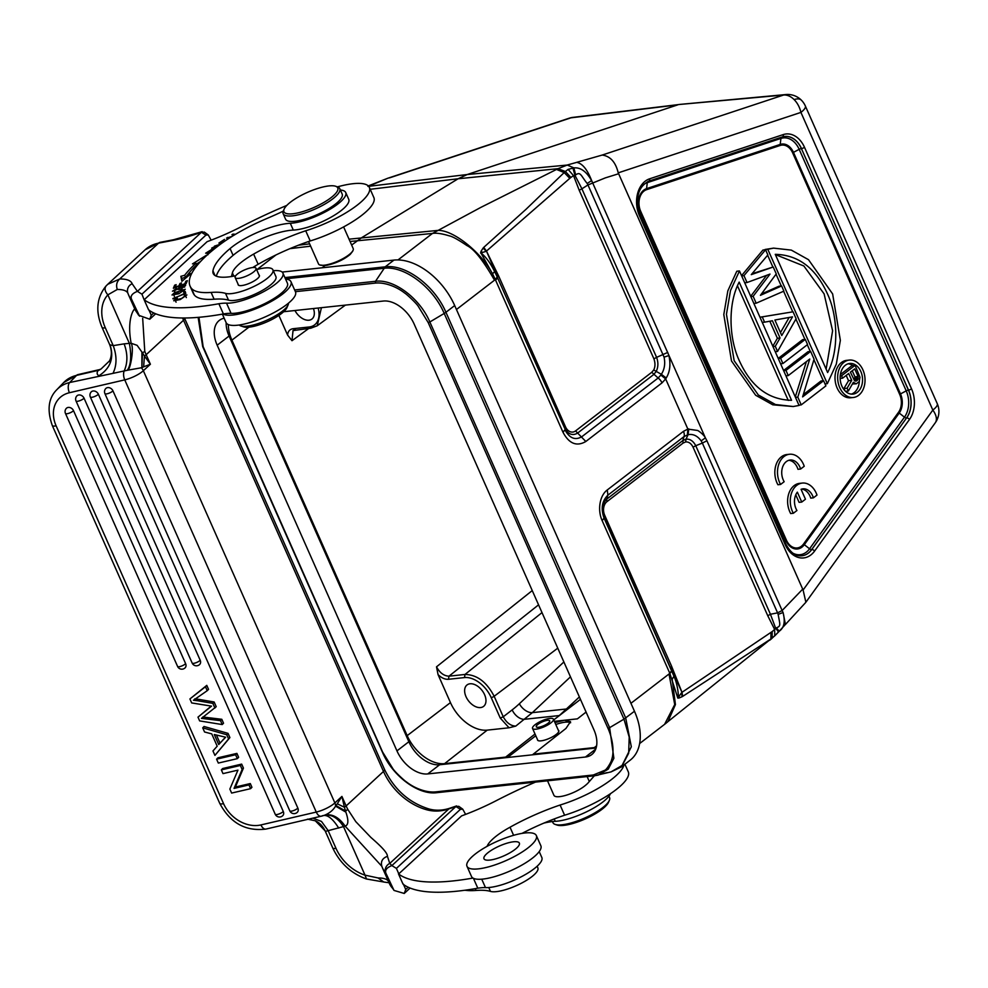 <?xml version="1.0" encoding="UTF-8"?>
<svg xmlns="http://www.w3.org/2000/svg" width="988" height="988" viewBox="0 0 988 988"><rect width="100%" height="100%" fill="white"/><g stroke="black" fill="none" stroke-linecap="round" stroke-linejoin="round"><path stroke-width="1.48" d="M237.33 758.648L238.639 757.29L236.91 753.387L235.601 754.746L237.33 758.648L218.323 763.069L216.594 759.167L217.903 757.808L236.91 753.387M204.034 726.489L228.043 733.368L229.908 737.579L214.927 755.388L212.963 750.954L217.199 746.187L211.741 733.886L204.553 731.985L202.725 727.847L204.034 726.489M214.149 701.999L198.823 699.38L197.514 700.739L212.84 703.357L214.149 701.999L216.224 706.704L201.453 718.362L220.497 720.647L221.806 719.289L202.762 717.004M221.806 719.289L223.535 723.204L222.226 724.562L220.497 720.647M211.185 706.111L197.983 717.152L211.531 706.136M193.438 700.257L207.221 690.698L205.467 686.722L189.918 698.948L206.776 685.363L208.542 689.34M198.823 699.38L194.722 698.874M185.621 663.664L73.52 410.675A4.644 3.68 -136.1 0 0 67.913 407.488A4.644 3.68 -136.1 0 0 66.369 408.34A4.644 4.644 0 0 0 65.467 413.441L177.581 666.431A4.644 4.644 0 0 0 185.176 667.765A4.644 3.68 -136.1 0 0 185.621 663.664A4.644 1.297 156.1 0 1 179.865 666.591A4.644 1.297 156.1 0 1 179.532 666.665A4.644 1.297 156.1 0 1 177.581 666.431M200.206 660.28L84.066 398.226A4.644 3.68 -136.1 0 0 78.46 395.027A4.644 3.68 -136.1 0 0 76.916 395.879A4.644 4.644 0 0 0 76.027 400.992L192.154 663.047A4.644 4.644 0 0 0 199.749 664.381A4.644 3.68 -136.1 0 0 200.206 660.28A4.644 1.297 156.1 0 1 194.438 663.207A4.644 1.297 156.1 0 1 194.105 663.281A4.644 1.297 156.1 0 1 192.154 663.047M283.284 811.494L98.38 394.249A4.644 3.68 -136.1 0 0 92.773 391.05A4.644 3.68 -136.1 0 0 91.229 391.903A4.644 4.644 0 0 0 90.34 397.003L275.232 814.26A4.644 4.644 0 0 0 282.827 815.594A4.644 3.68 -136.1 0 0 283.284 811.494A4.644 1.297 156.1 0 1 277.517 814.421A4.644 1.297 156.1 0 1 277.183 814.495A4.644 1.297 156.1 0 1 275.232 814.26M297.857 808.11L112.953 390.853A4.644 3.68 -136.1 0 0 107.346 387.666A4.644 3.68 -136.1 0 0 105.802 388.519A4.644 4.644 0 0 0 104.913 393.619L289.805 810.876A4.644 4.644 0 0 0 297.4 812.21A4.644 3.68 -136.1 0 0 297.857 808.11A4.644 1.297 156.1 0 1 292.09 811.037A4.644 1.297 156.1 0 1 291.756 811.099A4.644 1.297 156.1 0 1 289.805 810.876M250.631 788.659L231.624 793.068L229.858 789.079L237.947 770.146L223.004 773.616L221.349 769.887L222.658 768.528L241.665 764.107L243.443 768.108L235.366 787.028L250.285 783.558L251.94 787.3L250.631 788.659L248.976 784.917L234.057 788.387L235.366 787.028M127.872 293.189A51.87 14.487 -23.9 0 0 117.276 289.472C115.905 285.162 116.732 281.666 119.758 278.974L107.741 284.297L105.951 286.088C96.639 297.647 95.342 311.418 102.048 327.399L109.569 344.392A7.743 2.161 -23.9 0 0 109.989 344.775L113.225 345.639C116.992 356.013 116.917 365.251 112.99 373.365L69.666 382.529A7.743 4.199 76.9 0 0 69.407 392.73A30.961 24.539 43.9 0 0 56.106 425.803L223.547 803.639A30.961 24.539 43.9 0 0 260.931 824.931L316.271 812.074L124.747 379.874L69.407 392.73M112.99 373.365L124.179 370.945C127.798 362.868 127.785 353.828 124.13 343.849L129.379 343.379L107.865 294.832L117.276 289.472M337.204 803.874L341.922 796.427L346.133 805.936A7.743 2.161 156.1 0 1 344.417 807.245L345.862 812.136L335.574 806.134A7.743 5.743 -132.7 0 0 334.87 802.923L143.346 370.722A15.487 4.323 156.1 0 1 124.747 379.874A7.743 4.199 -103.1 0 1 124.192 370.957L127.291 370.278C130.972 364.98 131.663 356.013 129.379 343.367L131.145 343.256C126.279 317.63 135.035 306.749 135.072 309.466L137.665 313.567A7.743 7.41 139 0 0 138.802 315.345L149.781 319.223L151.263 315.246L148.855 309.812M127.304 370.29L127.86 370.179C130.54 368.783 134.257 347.912 131.145 343.256L137.11 345.331L142.494 352.864L141.889 367.536L143.631 366.844L144.458 356.013L142.494 352.864A7.743 2.495 -20.5 0 0 144.767 351.271L142.68 318.371M106.148 285.89C104.283 288.36 104.852 291.337 107.853 294.832A38.705 28.726 47.3 0 0 105.308 327.781L113.225 345.639L124.13 343.849M109.545 360.855L101.06 368.993L97.8 370.883A30.961 8.645 -23.9 0 0 99.035 375.712C110.619 368.092 114.275 357.767 109.989 344.775M101.06 368.993L96.873 370.661L97.8 370.883M410.094 888.039L404.253 893.448L405.735 889.472L408.18 887.212M144.767 351.271A54.192 40.224 -132.7 0 0 146.175 354.704L183.533 320.236L383.492 771.455A54.192 40.224 47.3 0 0 427.1 809.876C434.226 811.716 441.488 811.395 448.861 808.9A81.288 22.712 -23.9 0 0 455.9 806.517L460.42 809.32L396.398 868.403L398.806 873.837L461.606 815.878A85.153 23.786 -23.9 0 0 496.186 800.7A178.05 49.746 156.1 0 1 535.459 782.113M460.42 809.32L462.767 809.209L465.62 814.384M403.326 884.038L405.735 889.472M623.959 764.971A54.192 15.141 156.1 0 1 616.401 775.382A54.192 15.141 156.1 0 1 560.097 805.022A86.932 24.292 -23.9 0 0 510.018 827.228A42.57 11.893 -23.9 0 0 492.691 839.108A42.57 11.893 -23.9 0 0 487.059 846.358M398.806 873.837L398.485 873.898A201.268 56.23 156.1 0 0 472.956 878.06A37.927 10.596 -23.9 0 0 501.027 874.578A37.927 10.596 -23.9 0 0 534.792 856.213A37.927 10.596 -23.9 0 0 540.856 845.753L536.348 835.564A37.927 10.596 156.1 0 1 530.272 846.024A37.927 10.596 156.1 0 1 493.222 865.488A37.927 10.596 156.1 0 1 466.991 866.303A37.927 10.596 156.1 0 1 473.054 855.843A37.927 10.596 156.1 0 1 510.117 836.367A37.927 10.596 156.1 0 1 536.348 835.564M466.991 866.303L471.498 876.492A37.927 10.596 -23.9 0 0 472.956 878.06M547.513 780.816L553.959 795.365A18.97 5.298 -23.9 0 0 561.95 796.291A18.97 5.298 -23.9 0 0 585.501 785.312A19.352 5.409 -23.9 0 0 586.983 784.052A19.352 5.409 -23.9 0 0 588.206 782.805L594.344 775.802M398.485 873.898L403.005 884.099A201.268 56.23 -23.9 0 0 477.809 888.2A38.705 10.819 156.1 0 1 485.479 887.607A34.061 9.522 -23.9 0 0 537.213 866.167A34.061 9.522 -23.9 0 0 541.844 857.522L539.213 851.594M521.997 833.39A86.932 24.292 156.1 0 1 564.605 815.224A54.192 15.141 -23.9 0 0 620.921 785.584A54.192 15.141 -23.9 0 0 628.282 771.813L624.91 764.23M464.928 890.237A77.41 21.625 -23.9 0 0 476.055 890.46A77.41 21.625 156.1 0 1 490.468 891.398A27.096 7.571 -23.9 0 0 511.586 887.619A27.096 7.571 -23.9 0 0 534.273 874.639A27.096 7.571 -23.9 0 0 537.855 867.847L537.139 866.241M543.956 823.078A42.57 11.893 156.1 0 1 555.244 821.324A34.839 9.732 -23.9 0 0 606.076 799.28A34.839 9.732 -23.9 0 0 610.473 793.685M198.143 317.358L202.688 346.59L382.467 752.288C392.483 775.938 418.307 795.278 436.807 792.685L594.615 775.765L611.09 771.875L621.403 766.935L630.171 760.18A56.514 35.642 -127.6 0 0 634.469 711.249L454.69 305.551A56.514 35.642 -127.6 0 0 393.953 260.091L282.16 272.071M436.918 792.66L435.696 791.882C427.434 792.796 415.553 789.079 406.29 781.804C404.895 781.175 394.595 771.616 392.829 768.59L382.578 751.992L203.145 346.689L198.946 317.284M597.999 775.148L608.225 769.146L613.881 758.265L609.621 727.662L607.966 728.267C612.684 738.863 614.499 751.769 611.597 759.809C611.621 761.229 606.953 769.491 604.792 770.282L593.38 774.975L594.615 775.765L436.807 792.685M611.09 771.863L622.317 765.33L628.677 753.239L629.208 737.097L623.971 719.14L444.205 313.443L429.854 321.964C419.764 298.191 393.792 278.764 375.502 281.296L375.415 283.087C383.677 282.173 395.571 285.878 404.821 293.152C406.216 293.794 416.516 303.341 418.295 306.379L428.187 322.57L607.953 728.28M595.739 749.102L585.427 757.03A28.64 18.068 -127.6 0 0 591.75 754.585A28.64 18.068 -127.6 0 0 593.924 729.774L414.157 324.076A28.64 18.068 -127.6 0 0 383.369 301.044L283.655 311.726M585.427 757.03L427.742 773.925A28.64 18.068 -127.6 0 1 396.954 750.892L408.859 741.729A28.64 18.068 52.4 0 0 439.635 764.761L596.11 748.002M224.153 318.185A28.64 18.068 -127.6 0 0 219.348 320.384A28.64 18.068 -127.6 0 0 217.175 345.195L396.954 750.892M226.153 322.681A28.64 18.068 52.4 0 0 229.08 336.031L408.859 741.729M630.949 703.295L669.012 674.001L674.73 704.543L664.603 724.315L639.644 743.532M494.642 271.638C490.456 263.104 485.874 256.868 480.909 252.94L486.244 251.298L483.144 248.037L483.762 247.358L525.912 209.394L564.185 172.567L556.503 169.442L480.761 207.431L432.448 233.452C436.103 232.748 441.735 233.551 449.33 235.873C452.208 236.367 458.099 239.602 466.978 245.592C474.018 248.939 483.194 260.474 494.506 280.184L456.444 309.516M805.344 105.975L937.254 403.66A19.352 5.409 -23.9 0 1 932.833 410.082L800.922 112.397A19.352 5.409 156.1 0 0 805.344 105.975A19.352 19.352 0 0 0 785.855 94.552A19.352 14.079 -95.3 0 0 783.57 95.033L679.67 104.444L572.941 117.374A19.352 13.943 83.1 0 0 570.965 117.819L677.694 104.876L467.213 174.53L458.123 178.766L361.694 237.663L351.642 245.049M352.518 251.446L350.246 254.373C344.034 259.511 336.377 263.129 327.25 265.216L325.003 265.55L322.088 267.797M343.614 226.919L353.198 248.556A18.97 5.298 156.1 0 1 353.074 250.297A18.97 5.298 156.1 0 1 350.629 253.373A18.97 5.298 156.1 0 1 326.522 264.858A18.97 5.298 156.1 0 1 319.89 265.006L325.003 265.55M778.149 614.4C780.088 625.206 781.076 625.984 776.358 627.874L779.186 631.246C784.163 627.825 785.448 621.576 783.039 612.498L782.138 610.51L777.593 612.856L778.149 614.4L783.039 612.498M779.112 631.332L785.435 624.441M785.423 624.416L783.151 612.758M805.875 602.211L803.096 590.021L618.241 172.851C615.586 162.044 610.226 156.104 602.174 155.067L576.646 162.365C582.278 163.341 587.28 169.405 591.639 180.569L705.37 437.869C704.185 435.177 699.096 431.027 697.553 430.459L687.87 429.088L665.653 378.935L666.221 377.996C669.963 371.846 670.852 364.362 668.888 355.557L664.06 357.137C665.43 363.609 664.529 369.339 661.343 374.316L666.221 377.996M576.646 162.39L567.198 165.021L573.88 167.898C580.536 167.256 586.44 171.48 591.59 180.582M567.297 165.033L557.998 168.676L565.383 171.504L568.088 169.393L573.88 167.886L575.646 174.913C580.672 171.356 580.821 175.629 587.181 183.472L591.639 180.569M568.088 169.368L573.522 175.642L574.979 175.444L572.879 167.898M587.181 183.472L587.971 184.954L581.907 188.807L575.016 175.444L575.646 174.913M664.06 357.137L587.971 184.954L605.311 177.889L618.537 173.777M585.822 441.5L575.559 430.916L651.747 372.291L653.723 369.957L661.343 374.316L660.861 375.07L665.653 378.935L661.997 382.887A8.126 5.125 52.4 0 0 658.132 378.009L581.944 436.634C575.226 440.611 569.545 438.314 564.914 429.768L563.012 432.312C569.1 443.723 576.708 446.786 585.822 441.5L661.997 382.887M667.765 352.407L656.6 357.372C658.453 362.473 658.292 367.227 656.106 371.636L653.587 374.613L577.412 433.226C572.373 435.967 568.112 434.251 564.605 428.076L497.186 276.949L495.309 279.53L563.012 432.312M497.211 276.936L494.667 271.626L492.543 273.775L495.346 279.518M480.909 252.94L492.506 273.787C480.699 251.483 451.664 228.673 436.807 230.513M482.144 252.15L481.07 251.261L480.588 253.027M483.144 248.037L481.07 251.261M673.977 676.261L604.063 518.107C600.679 508.585 601.964 500.941 607.892 495.173L607.287 489.949C599.778 495.408 597.246 509.87 602.161 520.651L669.864 673.433L669.012 674.001M776.358 627.874L774.641 629.442A65.875 47.696 -96.1 0 1 772.171 631.567L681.979 692.316L671.593 666.245L604.668 515.205A10.004 7.249 -96.1 0 1 606.928 501.682L606.644 499.199L607.892 495.173L684.067 436.56L688.093 434.695L688.772 428.903M702.345 443.093L695.75 445.712C693.292 441.019 690.044 438.833 686.03 439.141L688.093 434.683C693.07 433.744 697.429 435.807 701.171 440.883L702.357 443.081L706.914 440.747L782.138 610.51L802.639 589.206M702.357 443.081L777.593 612.856L770.442 614.264L775.605 628.109L778.519 631.999L779.186 631.246M767.762 615.746L770.442 614.264L695.75 445.712L693.057 447.181L767.762 615.746L774.641 629.442L774.777 635.815L778.519 631.999M772.171 631.567L772.147 638.038L774.777 635.815M771.01 632.431L770.875 638.977L772.147 638.026M664.492 724.402A58.057 58.057 0 0 0 667.925 721.623L770.875 638.977L682.72 696.355L681.992 696.775L681.745 692.465L677.793 698.059M671.593 666.245L670.691 667.456L681.979 692.316L682.72 696.355M679.164 696.738L679.04 698.01L681.992 696.775M679.04 698.01L677.805 698.071L669.864 673.433M678.04 697.775C678.892 695.688 677.533 683.968 673.952 676.274L672.173 679.213L675.434 704.58L667.925 721.623M771.097 639.137L772.147 638.038M671.791 670.914L669.901 673.433M687.364 434.881L687.87 429.088L683.474 431.336L607.287 489.949M606.928 501.682L683.103 443.069L685.623 441.945L686.03 439.141L682.819 440.574L684.067 436.56A8.126 5.125 -127.6 0 0 683.474 431.336M693.057 447.181C691.18 443.427 688.698 441.673 685.623 441.945M683.103 443.069L682.819 440.574L606.644 499.199C602.322 503.559 601.359 509.289 603.754 516.415L671.531 670.383A8.126 2.272 156.1 0 1 669.629 672.927M367.919 186.411L373.662 184.126L370.377 185.102M373.662 184.126L387.778 178.248L368.289 185.905M389.568 177.852L570.965 117.819A19.352 13.19 -108.3 0 0 569.187 118.214L387.679 178.285M515.748 726.118L532.347 712.644A11.609 6.854 46.8 0 1 519.355 703.752A143.26 105.284 -95.5 0 1 512.167 709.89L503.25 716.782C506.511 722.784 510.673 725.896 515.748 726.118L509.067 727.785L500.249 718.041L491.172 697.528A24.811 15.647 52.4 0 0 464.508 677.57L448.478 679.287C445.02 679.522 441.55 677.978 438.067 674.643L450.454 702.604L407.18 735.64A34.827 21.958 -127.6 0 0 444.6 763.638A2.322 1.68 83.9 0 0 444.094 764.292M293.769 330.153L293.028 330.647L291.991 340.712L287.582 335.056L278.875 315.419M438.067 674.643L436.511 666.826C439.759 672.828 443.921 675.953 448.984 676.175L538.559 604.829M509.067 727.785L487.232 730.132A34.209 21.575 52.4 0 1 450.454 702.604M470.029 683.782A13.548 8.546 -127.6 0 0 467.04 684.943A13.548 8.546 -127.6 0 0 467.126 698.825A13.548 8.546 -127.6 0 0 480.576 707.569A13.548 8.546 -127.6 0 0 483.564 706.408A13.548 8.546 -127.6 0 0 483.465 692.514A13.548 8.546 -127.6 0 0 470.029 683.782M505.152 757.747A2.322 1.68 -96.1 0 1 505.658 757.104L535.027 734.01M554.947 722.611L564.457 720.24L570.496 721.648L565.951 728.44L533.273 754.14A2.322 1.68 83.9 0 0 532.767 754.783M580.45 699.368L553.749 719.906M579.388 696.96L559.233 715.596M566.853 708.952L559.22 715.571M554.379 721.326L577.412 718.856L586.082 712.064L585.106 712.793L586.341 712.657M295.424 329.671L293.127 328.708C289.793 329.189 287.953 331.313 287.582 335.056M294.943 310.516A13.548 8.546 -127.6 0 0 308.923 320.211A13.548 8.546 -127.6 0 0 311.912 319.062A13.548 8.546 -127.6 0 0 313.431 308.54M535.792 735.739L507.511 757.5M555.787 724.513A20.131 5.619 156.1 0 1 565.309 722.166A20.131 5.619 156.1 0 1 570.619 722.734M537.484 739.555A11.609 3.248 -23.9 0 0 537.558 740.061A11.609 3.248 -23.9 0 0 544.968 740A11.609 3.248 -23.9 0 0 556.133 734.504A11.609 3.248 -23.9 0 0 558.788 730.651A11.609 3.248 -23.9 0 0 558.282 730.132M537.361 728.983A11.424 3.186 156.1 0 1 532.544 728.428A11.424 3.186 156.1 0 1 537.361 723.142A11.424 3.186 156.1 0 1 548.612 718.609A11.424 3.186 156.1 0 1 553.428 719.178A11.424 3.186 156.1 0 1 548.624 724.463A11.424 3.186 156.1 0 1 537.361 728.983M539.362 727.143A7.348 2.05 -23.9 0 0 546.611 724.229A7.348 2.05 -23.9 0 0 549.711 720.82A7.348 2.05 -23.9 0 0 546.611 720.462A7.348 2.05 -23.9 0 0 539.362 723.377A7.348 2.05 -23.9 0 0 536.262 726.773A7.348 2.05 -23.9 0 0 539.362 727.143M557.998 168.676L458.123 178.766L370.191 189.288M483.762 247.358L486.454 251.088L497.668 277.035L498.582 275.825L486.454 251.088L569.792 178.346L564.185 172.567L565.383 171.504L570.916 177.445A64.949 47.029 -96.1 0 1 573.546 175.642L579.215 190.276L581.907 188.807L656.6 357.372L653.92 358.842L579.215 190.276M653.723 369.957C655.303 366.807 655.365 363.102 653.92 358.842M495.531 280.036A8.126 2.272 156.1 0 0 497.433 277.492L564.605 428.076A3.866 1.087 156.1 0 1 565.519 426.865L498.582 275.825M803.318 394.595L820.954 381.022L823.609 380.738L802.614 396.88L814.063 359.187L810.629 351.432L807.974 351.716L783.57 370.5M806.381 361.633L795.291 396.941M778.223 358.434L802.627 339.662L805.282 339.378L780.619 358.348L782.904 363.522L807.567 344.54L805.282 339.378M769.825 321.224L777.383 338.279L772.814 346.22M775.247 351.703L777.556 351.456L796.118 318.692L793.055 311.8L759.97 317.222M750.806 296.561L753.128 296.314L756.178 303.205L783.892 291.127L781.607 285.952L760.427 295.326L776.259 273.886L773.209 266.995L752.029 273.738M781.607 285.952L778.952 286.236L761.402 294.004M766.626 275.319L750.695 296.301M741.642 275.887L743.964 275.64L765.564 249.766L762.921 250.05L741.543 275.64M736.801 271.231L727.835 290.843L723.796 314.567L731.503 360.978L755.659 395.249L772.814 404.821L793.228 406.525L775.469 404.537L758.315 394.965L734.158 360.694L726.452 314.283L730.49 290.558L739.456 270.947L736.801 271.231M823.263 380.763L813.914 359.669M810.284 351.469L807.307 344.75M804.936 339.415L795.92 319.05M792.722 311.838L783.595 291.25M781.273 285.989L776.037 274.195M772.863 267.032L767.627 255.213M765.231 249.803L773.579 248.124L791.339 250.112L808.493 259.683L832.637 293.942L840.356 340.354L836.317 364.09L827.339 383.69L825.029 383.937M773.579 248.124L765.083 249.47M849.334 360.077L846.679 360.361A18.809 13.622 83.9 0 0 837.12 387.963A18.809 13.622 83.9 0 0 850.693 397.769L853.348 397.485A18.809 13.622 -96.1 0 1 839.775 387.679A18.809 13.622 -96.1 0 1 844.024 362.263A18.809 13.622 -96.1 0 1 849.334 360.077A18.809 13.622 -96.1 0 1 862.919 369.883A18.809 13.622 -96.1 0 1 858.658 395.299A18.809 13.622 -96.1 0 1 853.348 397.485M783.645 370.661L785.966 370.414L810.629 351.432M785.966 370.414L788.251 375.588L809.765 359.027L797.798 397.127L801.231 404.882L825.894 385.9L823.609 380.738M785.942 375.835L788.251 375.588M795.476 397.374L797.798 397.127M798.922 405.129L801.231 404.882M778.297 358.595L780.619 358.348M780.594 363.769L782.904 363.522M777.556 351.456L775.271 346.294L772.949 346.541M759.97 317.247L793.055 311.8M762.291 317L764.576 322.162L772.406 320.767L780.038 337.995L775.271 346.294M781.755 335.525L792.487 316.864L774.888 320.013L781.755 335.525M762.267 322.409L764.576 322.162M777.383 338.279L780.038 337.995M789.153 317.457L780.458 332.586M753.128 296.314L770.01 274.084L747.014 282.531L743.964 275.64M765.564 249.766L767.861 254.941L751.263 274.639L773.209 266.995M744.705 282.778L747.014 282.531M753.869 303.452L756.178 303.205M739.456 270.947L799.057 405.451L793.228 406.525M739.172 282.111L791.549 400.301C768.578 399.769 751.226 386.703 739.506 361.102C729.082 339.539 727.501 304.255 739.172 282.111M737.48 285.828L788.263 400.424M767.738 249.186L827.339 383.69M827.635 372.538L775.259 254.336C798.23 254.879 815.582 267.946 827.302 293.547C837.725 315.11 839.306 350.382 827.635 372.538M775.358 254.571L803.886 266.007L824.115 293.881L832.6 330.795L826.141 369.166M857.337 392.298A15.4 11.152 83.9 0 0 860.82 371.488A15.4 11.152 83.9 0 0 849.705 363.461A15.4 11.152 83.9 0 0 845.358 365.251A15.4 11.152 83.9 0 0 841.875 386.073A15.4 11.152 83.9 0 0 852.99 394.101A15.4 11.152 83.9 0 0 857.337 392.298M848.124 363.794A15.4 11.152 -96.1 0 1 852.768 365.597M859.35 381.109A15.4 11.152 -96.1 0 1 854.151 392.644A15.4 11.152 -96.1 0 1 851.372 394.113M840.38 374.563L851.903 365.684L855.089 365.338L841.578 375.749L840.208 375.897M852.385 383.999L856.324 383.801L853.36 382.319L848.346 391.026L847.099 388.21L851.718 380.343L848.68 373.513L842.64 378.157L841.578 375.749M844.839 390.643L843.913 388.556L847.099 388.21M846.197 375.428L848.531 380.689L843.913 388.556M840.146 378.429L842.64 378.157M855.089 365.338L859.968 377.231L859.202 381.59L856.324 383.801M858.115 376.502L857.448 380.244L854.62 380.812L850.409 372.18L854.719 368.857L858.115 376.502L854.929 376.848L854.336 380.479M848.531 380.689L851.718 380.343M845.53 391.322L848.346 391.026M852.558 383.702L854.645 383.48M854.929 376.848L852.236 370.772M856.596 380.911L855.25 381.047M857.448 380.244L854.422 380.565M858.14 379.182L854.953 379.516M858.362 377.935L855.176 378.268M319.89 265.006A18.97 5.298 156.1 0 1 318.519 263.932L308.589 241.517M252.78 267.526A42.57 11.893 156.1 0 1 258.14 264.29A86.932 24.292 156.1 0 1 310.22 240.961A54.192 15.141 -23.9 0 0 366.511 211.333A54.192 15.141 -23.9 0 0 373.872 197.575L369.351 187.374A54.192 15.141 156.1 0 1 361.991 201.144A54.192 15.141 156.1 0 1 305.7 230.772A86.932 24.292 -23.9 0 0 253.62 254.089A42.57 11.893 -23.9 0 0 238.281 264.858A42.57 11.893 -23.9 0 0 232.39 272.898L231.439 276.529M273.306 270.7A34.061 9.522 156.1 0 1 282.914 273.083A34.061 9.522 156.1 0 1 278.295 281.728A34.061 9.522 156.1 0 1 260.054 293.51A34.061 9.522 156.1 0 1 226.548 303.168A38.705 10.819 -23.9 0 0 218.879 303.748A201.268 56.23 156.1 0 1 144.087 299.66L148.608 309.849A201.268 56.23 -23.9 0 0 223.066 314.011A37.927 10.596 156.1 0 0 251.125 310.528A37.927 10.596 156.1 0 0 284.902 292.164A37.927 10.596 156.1 0 0 290.966 281.704A37.927 10.596 156.1 0 0 285.544 279.011M222.362 314.135L226.129 322.631A37.927 10.596 -23.9 0 0 252.36 321.829A37.927 10.596 -23.9 0 0 289.422 302.353A37.927 10.596 -23.9 0 0 295.486 291.892L290.966 281.704M218.879 303.748L223.399 313.949A38.705 10.819 156.1 0 1 231.069 313.369A34.061 9.522 -23.9 0 0 282.815 291.929A34.061 9.522 -23.9 0 0 287.434 283.272L282.914 273.083M144.087 299.66L141.926 294.177L137.431 291.361L132.145 283.741A59.601 16.648 -23.9 0 0 119.746 278.962L158.549 243.159L172.048 240.541A81.288 22.712 -23.9 0 0 189.881 236.07A81.288 22.712 -23.9 0 0 201.441 232.279L137.431 291.361C131.836 293.547 129.971 296.375 131.824 299.833L139.567 316.209M190.104 286.187L193.117 292.979A119.684 33.431 -23.9 0 0 194.352 295.029A77.41 21.625 -23.9 0 0 214.112 299.216A77.41 21.625 156.1 0 1 228.524 300.167A27.096 7.571 -23.9 0 0 249.655 296.388A27.096 7.571 -23.9 0 0 272.342 283.395A27.096 7.571 -23.9 0 0 275.924 276.603L272.91 269.81A27.096 7.571 156.1 0 1 269.329 276.603A27.096 7.571 156.1 0 1 246.642 289.595A27.096 7.571 156.1 0 1 225.523 293.362A77.41 21.625 -23.9 0 0 211.111 292.423A77.41 21.625 156.1 0 1 191.339 288.224A119.684 33.431 156.1 0 1 190.104 286.187A119.684 33.431 156.1 0 1 205.912 256.188A119.684 33.431 156.1 0 1 220.213 244.407A77.41 21.625 156.1 0 1 266.822 218.533A116.115 32.443 -23.9 0 0 283.26 211.136M216.31 276.171A94.132 26.293 156.1 0 1 228.907 259.041A94.132 26.293 156.1 0 1 233.094 255.349A42.57 11.893 156.1 0 1 293.312 230.081A34.839 9.732 -23.9 0 0 344.133 208.048A34.839 9.732 -23.9 0 0 348.739 199.317L345.726 192.524A34.839 9.732 156.1 0 1 341.119 201.256A34.839 9.732 156.1 0 1 290.299 223.288A42.57 11.893 -23.9 0 0 230.081 248.556A94.132 26.293 -23.9 0 0 225.894 252.249A94.132 26.293 -23.9 0 0 212.951 270.86A50.314 14.054 -23.9 0 0 213.223 273.515A50.314 14.054 -23.9 0 0 235.712 275.751M337.439 186.868A54.192 15.141 156.1 0 1 369.351 187.374M144.334 299.611L207.147 241.652A85.153 23.786 -23.9 0 0 241.776 226.45A178.05 49.746 156.1 0 1 286.816 205.405M196.797 265.278L195.896 263.24A134.306 37.519 -23.9 0 0 184.62 275.282L180.853 276.331L181.903 281.333L191.19 273.441L187.955 274.343A130.441 36.445 156.1 0 1 198.921 262.647L199.662 262.499M195.896 263.24L192.499 263.895L206.233 255.361L205.306 256.757M176.16 284.655L174.666 285.174L173.357 288.249L186.016 283.865L187.362 280.678L185.868 281.197L184.756 283.815L180.446 285.31L181.446 282.951L179.964 283.47L178.964 285.828L175.086 287.175L176.16 284.655M172.875 298.524L185.781 293.424L185.176 291.435L183.669 292.09L184.151 293.658L173.048 298.919M184.274 295.375L185.448 295.56L181.656 298.425L175.172 300.154L177.346 298.228L176.716 298.043L173.715 300.772L180.273 299.549L186.893 294.93L184.262 295.387M220.559 244.147L214.421 246.16M214.655 246.679L211.691 248.087L215.606 247.926M214.495 248.815L211.877 249.322L205.665 253.187L208.801 253.583M175.185 292.028L172.023 295.004L178.828 293.757L185.238 289.274L175.37 292.448M177.988 288.681C173.629 291.423 173.159 291.337 176.605 288.434L172.455 291.213L184.027 285.952L184.645 287.162M174.283 291.374L173.937 290.596L176.605 288.434M179.816 289.657L178.914 287.607L178.26 289.583M183.99 285.977L180.977 289.089L185.67 285.458L178.927 287.607M222.893 242.455L220.855 242.418L224.498 239.38L218.904 243.073L221.954 243.134M230.031 237.663L230.723 237.219M231.958 236.453L226.536 238.083L229.018 238.318M235.477 234.317L232.983 234.082L231.945 234.724L234.403 234.959M256.621 269.65A27.096 7.571 156.1 0 1 272.91 269.81M340.378 190.017A34.839 9.732 156.1 0 1 345.726 192.524M238.083 284.173A11.609 3.248 -23.9 0 0 238.145 284.791A11.609 3.248 -23.9 0 0 246.457 284.445A11.609 3.248 -23.9 0 0 257.843 278.295A11.609 3.248 -23.9 0 0 259.375 275.38A11.609 3.248 -23.9 0 0 258.967 274.923M283.161 213.741L285.569 219.175A30.961 8.645 -23.9 0 0 298.623 220.707A30.961 8.645 -23.9 0 0 329.152 208.419A30.961 8.645 -23.9 0 0 342.181 194.093L339.773 188.659A30.961 8.645 156.1 0 1 335.574 196.513A30.961 8.645 156.1 0 1 296.215 215.273A30.961 8.645 156.1 0 1 283.161 213.741A30.961 8.645 156.1 0 1 283.358 210.901L284.161 209.061A29.418 8.213 156.1 0 1 287.965 204.281A29.418 8.213 156.1 0 1 325.348 186.473A29.418 8.213 156.1 0 1 335.624 186.25A29.418 8.213 156.1 0 1 333.771 195.389A29.418 8.213 156.1 0 1 296.375 213.21A29.418 8.213 156.1 0 1 284.161 209.061M235.23 276.529A11.424 3.186 156.1 0 1 245.851 269.391A11.424 3.186 156.1 0 1 256.04 268.316A11.424 3.186 156.1 0 1 255.966 269.366A11.424 3.186 156.1 0 1 245.345 276.517A11.424 3.186 156.1 0 1 235.156 277.579A11.424 3.186 156.1 0 1 235.23 276.529M335.624 186.25L337.526 186.893A30.961 8.645 156.1 0 1 339.773 188.659M211.148 240.158L208.258 234.946L205.949 235.095L141.926 294.177M151.263 315.246L153.745 312.949M205.949 235.095L201.441 232.291M155.672 313.789L149.781 319.223M204.281 232.18L201.503 232.217M458.741 806.406L455.95 806.455M455.913 806.517L391.903 865.587L396.398 868.403M391.903 865.574L389.766 863.426A7.743 7.41 139 0 0 385.802 873.515A211.333 59.045 -23.9 0 0 386.296 874.059C384.431 870.613 386.308 867.785 391.903 865.574M386.296 874.059L394.027 890.435L404.228 893.448M477.809 888.2L473.425 878.307M366.462 878.875L365.017 875.146L378.058 877.962L383.616 881.914M381.64 865.846L382.652 868.329M427.1 809.876A7.743 3.372 -75.1 0 1 429.286 809.061C435.844 810.79 442.575 810.543 449.503 808.32A7.743 2.631 -107.9 0 0 448.861 808.9L389.766 863.426L387.432 856.324C382.43 858.177 380.565 861.499 381.825 866.291L345.108 826.104L343.503 826.598L365.017 875.146A38.705 28.726 47.3 0 1 335.982 848.322A7.743 2.161 156.1 0 1 332.721 847.939C339.921 863.117 351.148 873.466 366.425 878.987L383.677 881.988M387.432 856.324C387.617 851.915 376.514 842.418 370.759 837.305L355.791 821.645L347.764 809.333A7.743 1.815 152.8 0 1 345.528 811.025L335.994 805.578L335.574 806.134C333.252 810.037 329.72 813.013 325.003 815.038C332.363 813.717 339.057 817.409 345.108 826.104C348.492 825.066 348.739 820.41 345.862 812.136M325.003 815.038L324.484 815.248C331.425 814.112 337.773 817.891 343.503 826.598L325.608 831.34L315.32 820.793L307.478 819.151M324.472 815.273L321.693 816.113M322.52 815.866L321.483 816.174C326.373 813.68 332.129 817.644 338.711 828.08M335.982 848.322L328.065 830.463L321.458 821.423L312.9 818.163M143.556 366.869L150.398 364.226L144.458 356.013A7.743 2.161 -23.9 0 0 146.175 354.704L150.398 364.226L143.346 370.722A7.743 5.743 -132.7 0 0 141.321 367.771L127.86 370.179M141.889 367.536L141.926 351.95M382.702 868.427L385.802 873.515M321.471 816.162A7.743 4.199 -103.1 0 1 321.298 816.212A7.743 4.199 -103.1 0 1 316.271 812.074A15.487 4.323 156.1 0 0 334.87 802.923L341.922 796.427L344.417 807.245L337.254 803.8L335.994 805.578M305.7 230.772L310.22 240.961M180.853 276.331L181.755 278.369L185.522 277.319L184.62 275.282M185.522 277.319A134.306 37.519 156.1 0 1 187.967 274.331L188.547 275.677M196.291 264.129L200.663 261.425M182.311 280.987L181.755 278.369M175.308 286.644L174.666 285.174M180.619 284.927L179.964 283.47M186.522 282.667L185.868 281.197M184.509 293.979L183.669 292.09M213.927 248L213.655 247.371L216.458 247.259M213.618 247.395L216.458 245.432M216.483 245.444L219.509 244.925M209.431 252.903L207.035 252.718L207.937 254.756M207.072 252.693L213.643 249.495M178.84 293.263L173.48 294.35L182.447 289.706L183.793 289.916L179.026 293.683M221.164 243.122L220.855 242.418M228.018 238.219L227.648 237.392M233.329 234.848L232.983 234.082M288.113 304.897L286.903 307.663A24.774 6.916 -23.9 0 1 260.536 324.385A24.774 6.916 -23.9 0 1 243.567 326.867L240.714 325.892A27.096 7.571 156.1 0 0 259.276 323.187A27.096 7.571 -23.9 0 0 288.113 304.897A27.096 7.571 -23.9 0 0 288.471 303.168M240.714 325.892A27.096 7.571 156.1 0 1 239.182 325.003M516.267 848.433A19.352 5.409 -23.9 0 0 519.355 843.097A19.352 5.409 -23.9 0 0 505.98 843.505A19.352 5.409 -23.9 0 0 487.072 853.434A19.352 5.409 -23.9 0 0 483.972 858.77A19.352 5.409 -23.9 0 0 497.359 858.362A19.352 5.409 -23.9 0 0 516.267 848.433M552.44 821.547L552.922 822.646A30.961 8.645 -23.9 0 0 555.17 824.412A30.961 8.645 -23.9 0 0 565.988 824.177A30.961 8.645 -23.9 0 0 605.335 805.418A30.961 8.645 -23.9 0 0 609.337 800.404A30.961 8.645 -23.9 0 0 609.547 797.563L608.941 796.192M555.17 824.412L557.071 825.054A29.418 8.213 -23.9 0 0 567.347 824.832A29.418 8.213 -23.9 0 0 604.742 807.011A29.418 8.213 -23.9 0 0 608.534 802.244L609.337 800.404M513.612 835.317L510.018 827.228M564.605 815.211L560.097 805.022M202.725 727.847L226.734 734.739L228.599 738.938L229.908 737.579M228.043 733.368L226.734 734.739M228.599 738.938L214.927 755.388M225.635 737.209L214.285 734.529L218.719 744.52L225.635 737.209M216.471 735.134L219.978 743.062M225.548 737.209L222.671 740.16M193.413 700.233L197.514 700.739M189.918 698.948L191.672 702.925L211.531 706.148M197.983 717.152L199.65 720.907L222.226 724.562M214.915 708.063L212.84 703.357M206.776 685.363L205.467 686.722M207.233 690.711L208.542 689.352M235.601 754.746L216.594 759.167M241.665 764.107L240.356 765.465L221.349 769.887M240.356 765.465L242.134 769.467L243.443 768.108M242.134 769.467L234.057 788.387M250.285 783.558L248.976 784.917M795.772 494.84L799.094 502.349L801.75 502.065L805.455 499.224L801.058 489.295A13.548 9.806 -96.1 0 1 802.898 488.85A13.548 9.806 -96.1 0 1 813.396 497.841L817.002 495.074A19.352 14.017 83.9 0 0 802.281 483.07A19.352 14.017 83.9 0 0 791.24 494.012A19.352 14.017 83.9 0 0 793.339 513.278L796.933 510.512A13.548 9.806 -96.1 0 1 797.353 492.148L801.75 502.065M802.281 483.07L799.625 483.354A19.352 14.017 83.9 0 0 788.585 494.296A19.352 14.017 83.9 0 0 790.684 513.562L793.339 513.278M801.589 489.109A13.548 9.806 -96.1 0 1 810.74 498.125L813.396 497.841M789.511 454.258L786.856 454.542A19.352 14.017 83.9 0 0 775.815 465.484A19.352 14.017 83.9 0 0 777.914 484.75L780.569 484.466L784.163 481.699A13.548 9.806 -96.1 0 1 782.323 467.979A13.548 9.806 -96.1 0 1 790.128 460.038A13.548 9.806 -96.1 0 1 800.626 469.028L804.232 466.262A19.352 14.017 83.9 0 0 789.511 454.258A19.352 14.017 83.9 0 0 778.47 465.2A19.352 14.017 83.9 0 0 780.569 484.466M788.819 460.297A13.548 9.806 -96.1 0 1 797.971 469.312L800.626 469.028M102.048 327.399A7.743 2.161 -23.9 0 0 105.308 327.781M63.701 382.541L77.805 374.637A7.743 4.199 -103.1 0 0 76.545 375.391A38.705 30.677 -136.1 0 0 63.701 382.541L56.835 389.68A38.705 30.677 43.9 0 1 69.666 382.529L76.545 375.391L96.873 370.661M322.508 815.903L265.957 829.068C245.666 831.6 230.266 823.041 219.744 803.368L52.302 425.532A7.743 2.161 -23.9 0 0 56.106 425.803M219.744 803.368A7.743 2.161 -23.9 0 0 223.547 803.639M265.957 829.068A7.743 4.199 -103.1 0 1 260.931 824.931M315.333 820.793C319.532 822.683 322.817 826.067 325.188 830.957A7.743 2.161 -23.9 0 0 325.311 831.13A7.743 2.161 -23.9 0 0 325.608 831.34M488.751 887.533L490.468 891.398M555.244 821.324L554.206 818.953M454.69 305.551L445.934 312.282L625.713 717.98L631.32 746.767L621.378 766.886M634.469 711.249L623.971 719.14L609.621 727.662L429.842 321.964L428.187 322.57M393.953 260.091L385.197 266.834C405.636 263.994 434.658 285.717 445.934 312.282L444.205 313.443C433.003 287.051 404.178 265.488 383.863 268.304L285.47 278.838M284.915 277.579L385.197 266.834L375.502 281.296L294.634 289.966M607.311 772.542L601.037 774.135M435.696 791.882L593.38 774.975M375.415 283.087L295.387 291.67M398.016 259.93L432.448 233.452L350.061 241.48M310.652 246.173L289.978 248.643M275.973 254.953L257.028 269.539M706.914 440.747L705.37 437.869L701.171 440.883M936.278 420.369A19.352 10.386 35.8 0 1 935.253 422.815A19.352 19.352 0 0 0 938.6 414.96A19.352 15.82 -169.7 0 1 936.278 420.369A19.352 10.386 35.8 0 0 932.833 410.082L803.096 590.021M618.241 172.851L800.922 112.397A19.352 13.19 71.7 0 0 794.117 99.59A19.352 13.19 71.7 0 0 783.57 95.033L602.174 155.067M649.622 178.816A25.54 18.5 83.9 0 0 639.434 215.693L785.213 544.635A25.54 18.5 83.9 0 0 814.581 551.082L909.491 419.455A25.54 18.5 83.9 0 0 911.529 388.827L804.491 147.286A25.54 18.5 83.9 0 0 783.249 134.59L649.622 178.816A2.322 1.581 -108.3 0 1 648.758 181.187L782.385 136.962A2.322 1.581 -108.3 0 0 783.249 134.59M660.861 375.07L658.132 378.009L651.747 372.291M494.506 280.184L495.309 279.53M604.668 515.205L603.754 516.415L604.063 518.107L602.161 520.651M349.036 239.17L436.684 230.525M298.512 245.197L309.627 243.875M368.685 186.324L467.213 174.53L567.211 165.058M801.342 100.146A19.352 8.398 135 0 0 794.117 99.59M248.89 327.176L231.908 340.131L407.18 735.64A2.322 0.655 -23.9 0 1 406.377 736.134M291.991 340.712L308.824 328.411M532.248 590.577L436.511 666.826M512.167 709.89A11.609 7.151 52.3 0 0 524.579 719.276L559.566 715.534M487.232 730.132L444.6 763.638L505.658 757.104M579.363 696.91L566.729 708.964L532.347 712.644L570.471 676.854M500.249 718.041L503.25 716.782L494.161 696.281C486.639 681.942 476.92 674.668 465.002 674.458L542.004 612.597M563.876 661.96L519.355 703.752M557.763 648.153L494.161 696.281A2.322 0.655 -23.9 0 1 491.172 697.528M596.307 747.261A34.827 21.958 52.4 0 1 594.331 747.595L533.273 754.14M593.813 748.249A2.322 1.68 83.9 0 1 594.331 747.595L596.604 745.804M448.478 679.287L448.984 676.175L465.002 674.458L464.508 677.57M228.339 324.583A34.827 21.958 52.4 0 0 231.908 340.131A2.322 0.655 156.1 0 1 231.118 340.625M293.127 328.708L309.145 326.991A2.322 1.68 83.9 0 0 310.812 328.201L292.942 330.597M318.161 308.034A24.811 15.647 52.4 0 1 309.145 326.991M317.234 325.756L321.421 307.676M569.792 178.346L570.916 177.445M575.559 430.904A10.004 7.249 -96.1 0 1 565.519 426.853M785.213 544.635A2.322 0.655 -23.9 0 0 785.732 543.869L639.965 214.915A2.322 0.655 156.1 0 1 639.434 215.693M648.523 181.236A2.322 1.581 -108.3 0 0 648.758 181.187C637.952 186.967 635.025 198.218 639.965 214.915M648.968 181.088L782.163 137.011A2.322 1.581 -108.3 0 0 782.385 136.962L784.719 136.455A23.218 16.808 -96.1 0 1 801.478 148.558A2.322 0.655 -23.9 0 0 804.491 147.286M782.57 136.887A23.218 16.808 -96.1 0 1 784.719 136.455M784.682 136.455A23.218 16.808 -96.1 0 1 801.392 148.558L908.515 390.099A2.322 0.655 -23.9 0 0 911.529 388.827M642.941 185.139A21.946 15.882 -96.1 0 1 647.301 182.644L780.94 138.419L780.187 144.421A15.969 11.56 -96.1 0 1 793.463 152.362L900.5 393.916L906.218 390.865A2.322 0.655 156.1 0 1 908.429 390.112L908.515 390.099A23.218 16.808 -96.1 0 1 906.651 417.936A2.322 1.247 35.8 0 1 909.491 419.455M781.52 137.246A2.322 1.581 71.7 0 0 780.94 138.419A21.946 15.882 -96.1 0 1 799.181 149.324A2.322 0.655 156.1 0 1 801.392 148.558L908.429 390.112A23.218 16.808 -96.1 0 1 906.576 417.949L811.753 549.563A2.322 1.247 35.8 0 1 814.581 551.082M801.762 555.812A23.218 16.808 -96.1 0 0 811.667 549.575L811.753 549.563A23.218 16.808 -96.1 0 1 801.799 555.812C798.094 555.96 792.351 556.108 785.732 543.869M792.66 152.881L899.698 394.422A2.322 0.655 156.1 0 1 900.5 393.916A15.969 11.56 -96.1 0 1 899.228 413.058A2.322 1.247 35.8 0 1 898.5 412.317L803.602 543.943A14.931 10.819 -96.1 0 1 786.423 540.177L640.656 211.234A14.931 10.819 -96.1 0 1 646.609 189.671L780.236 145.446A14.931 10.819 -96.1 0 1 792.66 152.881A2.322 0.655 156.1 0 1 793.463 152.362L799.181 149.324L906.218 390.865A21.946 15.882 -96.1 0 1 904.465 417.171A2.322 1.247 -144.2 0 0 906.576 417.949L811.667 549.575A2.322 1.247 35.8 0 1 809.555 548.797A21.946 15.882 -96.1 0 1 792.907 553.169M803.602 543.943A2.322 1.247 -144.2 0 0 804.318 544.684L899.228 413.058L904.465 417.171L809.555 548.797L804.318 544.684A15.969 11.56 -96.1 0 1 785.954 540.658L784.991 542.19M786.423 540.177A2.322 0.655 -23.9 0 0 785.954 540.658L640.187 211.716L639.261 213.186M640.656 211.234A2.322 0.655 -23.9 0 0 640.187 211.716A15.969 11.56 -96.1 0 1 646.547 188.646L647.301 182.644A2.322 1.581 71.7 0 1 647.795 181.545M780.236 145.458A2.322 1.581 71.7 0 1 780.187 144.421L646.547 188.646A2.322 1.581 71.7 0 0 646.609 189.671M899.698 394.422A14.931 10.819 -96.1 0 1 898.5 412.317M226.548 303.168L231.069 313.369M225.523 293.362L228.524 300.167M211.111 292.423L214.112 299.216M191.339 288.224L194.352 295.029M290.299 223.288L293.312 230.081M230.081 248.556L233.094 255.349M212.951 270.86L215.014 275.516M132.145 283.741A7.743 7.435 161.2 0 0 127.823 293.041L128.588 294.992A211.333 59.045 -23.9 0 0 131.824 299.833M202.157 231.674L173.592 239.738A7.743 4.718 79 0 0 172.048 240.541M173.592 239.738L160.081 242.356A7.743 4.718 79 0 0 158.549 243.159A46.448 34.481 47.3 0 0 145.113 249.803L107.741 284.297M485.479 887.607L481.736 879.184M392.619 888.323A211.333 59.045 156.1 0 1 389.371 883.482L394.039 890.423M388.309 881.086A51.87 14.487 -23.9 0 0 378.058 877.962M347.764 809.333A54.192 40.224 -132.7 0 1 346.133 805.936L383.492 771.455A7.743 2.161 -23.9 0 0 384.542 769.491L184.583 318.26A7.743 2.161 -23.9 0 1 183.533 320.236A54.192 40.224 47.3 0 1 182.595 317.988M253.62 254.089L258.14 264.29M232.39 272.898L233.823 276.121M439.635 764.761L427.742 773.925M229.08 336.031L217.175 345.195M476.055 890.46L475.253 888.644M206.233 718.869L207.542 717.51M73.52 410.675A4.644 1.297 156.1 0 1 73.334 410.86A4.644 1.297 156.1 0 1 71.531 412.107A4.644 1.297 156.1 0 1 67.752 413.601A4.644 1.297 156.1 0 1 67.431 413.676A4.644 1.297 156.1 0 1 65.467 413.441M84.066 398.226A4.644 1.297 156.1 0 1 83.881 398.399A4.644 1.297 156.1 0 1 82.103 399.634A4.644 1.297 156.1 0 1 78.311 401.14A4.644 1.297 156.1 0 1 77.978 401.214A4.644 1.297 156.1 0 1 76.027 400.992M98.38 394.249A4.644 1.297 156.1 0 1 98.195 394.422A4.644 1.297 156.1 0 1 96.416 395.657A4.644 1.297 156.1 0 1 92.613 397.164A4.644 1.297 156.1 0 1 92.292 397.238A4.644 1.297 156.1 0 1 90.34 397.003M112.953 390.853A4.644 1.297 156.1 0 1 112.768 391.038A4.644 1.297 156.1 0 1 110.977 392.285A4.644 1.297 156.1 0 1 107.186 393.78A4.644 1.297 156.1 0 1 106.865 393.854A4.644 1.297 156.1 0 1 104.913 393.619M107.655 284.371L105.951 286.088M109.075 361.731L110.1 359.595C111.916 354.902 111.743 349.838 109.569 344.392M52.302 425.532C46.868 410.057 48.375 398.115 56.835 389.68M589.317 781.533L587.119 776.568M594.492 775.778L598.222 775.111M253.583 267.476L256.51 265.229M785.435 624.49L805.677 602.495M771.06 639.162L769.689 640.261M771.171 639.088L778.828 631.703M679.979 104.395L785.855 94.552M572.941 117.374A19.352 19.352 0 0 0 569.199 118.214M938.6 414.96A19.352 19.352 0 0 0 937.254 403.66M806.122 601.914L935.253 422.815M317.247 325.781L310.812 328.201M317.234 325.768L345.368 305.119M537.88 740.457L532.544 728.428M558.825 731.367L553.428 719.178M352.593 251.397L353.074 250.297M256.04 268.316L259.436 275.998M235.156 277.579L238.565 285.248M135.455 310.479L128.588 294.992M208.147 234.86L204.269 232.069M160.081 242.356L145.113 249.803M462.619 809.086L458.728 806.294M383.591 882L389.482 882.815M325.188 830.957L332.721 847.939M138.802 315.345L135.331 310.195M429.286 809.061C409.328 802.935 394.422 789.745 384.542 769.491M449.503 808.32L456.617 805.912M382.504 867.995L389.371 883.482M185.448 295.56L186.349 297.598M175.172 300.154L176.074 302.192M183.793 289.916L184.694 291.954M173.48 294.35L174.382 296.388M77.805 374.637L98.602 369.808"/></g></svg>
